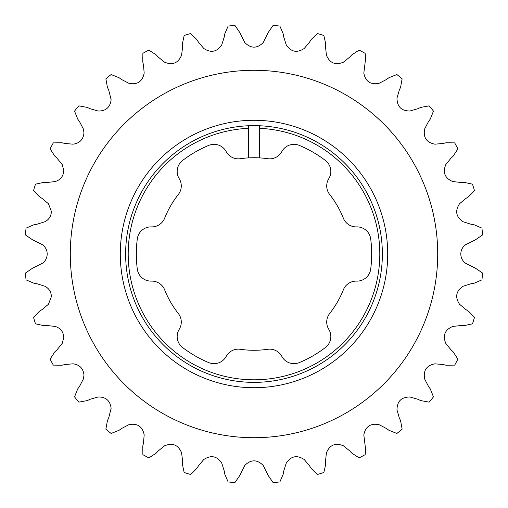 <?xml version="1.0" encoding="UTF-8"?>
<svg xmlns="http://www.w3.org/2000/svg" width="508" height="508" viewBox="0 0 508 508"><rect width="100%" height="100%" fill="white"/><g stroke="black" fill="none" stroke-linecap="round" stroke-linejoin="round"><path stroke-width="0.76" d="M379.8 254A125.8 125.8 0 0 0 259.347 128.314L259.347 125.743A128.365 128.365 0 0 1 382.365 254A128.365 128.365 0 0 1 254 382.365A128.365 128.365 0 0 1 125.635 254A128.365 128.365 0 0 1 248.653 125.743L248.653 157.874A96.272 96.272 0 0 0 240.297 158.706A13.811 13.811 0 0 1 226.174 151.594A13.811 13.811 0 0 0 208.699 145.402A117.672 117.672 0 0 0 182.601 160.471A13.811 13.811 0 0 0 179.222 178.695A13.811 13.811 0 0 1 178.327 194.488A96.272 96.272 0 0 0 164.624 218.218A13.811 13.811 0 0 1 151.397 226.892A13.811 13.811 0 0 0 137.3 238.931A117.672 117.672 0 0 0 137.3 269.069A13.811 13.811 0 0 0 151.397 281.108A13.811 13.811 0 0 1 164.624 289.782A96.272 96.272 0 0 0 178.327 313.512A13.811 13.811 0 0 1 179.222 329.305A13.811 13.811 0 0 0 182.601 347.529A117.672 117.672 0 0 0 208.699 362.598A13.811 13.811 0 0 0 226.174 356.406A13.811 13.811 0 0 1 240.297 349.294A96.272 96.272 0 0 0 267.703 349.294A13.811 13.811 0 0 1 281.826 356.406A13.811 13.811 0 0 0 299.301 362.598A117.672 117.672 0 0 0 325.399 347.529A13.811 13.811 0 0 0 328.778 329.305A13.811 13.811 0 0 1 329.673 313.512A96.272 96.272 0 0 0 343.376 289.782A13.811 13.811 0 0 1 356.603 281.108A13.811 13.811 0 0 0 370.7 269.069A117.672 117.672 0 0 0 370.7 238.931A13.811 13.811 0 0 0 356.603 226.892A13.811 13.811 0 0 1 343.376 218.218A96.272 96.272 0 0 0 329.673 194.488A13.811 13.811 0 0 1 328.778 178.695A13.811 13.811 0 0 0 325.399 160.471A117.672 117.672 0 0 0 299.301 145.402A13.811 13.811 0 0 0 281.826 151.594A13.811 13.811 0 0 1 267.703 158.706A96.272 96.272 0 0 0 259.347 157.874L259.347 125.743A128.365 128.365 0 0 0 248.653 125.743L248.653 128.314A125.8 125.8 0 0 0 128.2 254A125.8 125.8 0 0 0 254 379.8A125.8 125.8 0 0 0 379.8 254M144.183 434.861L143.466 443.103L142.767 446.1L142.875 454.685A229.394 229.394 0 0 0 148.876 457.892L156.07 453.219L158.178 450.964L164.63 445.789C172.599 442.544 178.251 444.887 181.578 452.812L182.499 460.077L182.378 464.115L184.163 472.51A229.394 229.394 0 0 0 190.671 474.485L196.818 468.49L198.444 465.874L203.765 459.537C210.947 454.8 216.948 455.994 221.755 463.118L224.244 471.005L224.746 474.047L228.13 481.933A229.394 229.394 0 0 0 234.906 482.6L239.763 475.526L244.824 465.392C250.952 459.34 257.067 459.34 263.176 465.392L268.237 475.526L273.094 482.6A229.394 229.394 0 0 0 279.87 481.933L283.254 474.047L283.756 471.005L286.245 463.118C291.071 455.994 297.066 454.8 304.235 459.537L309.556 465.874L311.182 468.49L317.329 474.485A229.394 229.394 0 0 0 323.837 472.51L325.628 464.699L325.52 461.035L326.422 452.812C329.762 444.881 335.413 442.538 343.37 445.789L349.822 450.964L351.93 453.219L359.124 457.892A229.394 229.394 0 0 0 365.125 454.685L365.703 450.171L363.817 434.861C365.544 426.428 370.63 423.031 379.07 424.669L386.41 428.485L388.912 430.282L396.881 433.464A229.394 229.394 0 0 0 402.139 429.146L400.577 420.713L399.301 417.906L396.989 409.962C397.04 401.358 401.364 397.034 409.962 396.989L417.906 399.301L420.713 400.577L429.146 402.139A229.394 229.394 0 0 0 433.464 396.881L430.282 388.912L428.485 386.41L424.669 379.07C423.043 370.618 426.441 365.531 434.861 363.817L443.103 364.534L446.1 365.233L454.685 365.125A229.394 229.394 0 0 0 457.892 359.124L453.219 351.93L450.964 349.822L445.789 343.37C442.544 335.401 444.887 329.749 452.812 326.422L461.035 325.52L464.115 325.622L472.51 323.837A229.394 229.394 0 0 0 474.485 317.329L468.49 311.182L465.874 309.556L459.537 304.235C454.8 297.053 455.994 291.052 463.118 286.245L471.005 283.756L474.047 283.254L481.933 279.87A229.394 229.394 0 0 0 482.6 273.094L475.526 268.237L465.392 263.176C462.42 260.833 460.889 257.772 460.807 254C460.902 250.209 462.426 247.148 465.392 244.824L475.526 239.763L482.6 234.906A229.394 229.394 0 0 0 481.933 228.13L474.047 224.746L471.005 224.244L463.118 221.755C455.994 216.929 454.8 210.934 459.537 203.765L465.874 198.444L468.49 196.818L474.485 190.671A229.394 229.394 0 0 0 472.51 184.163L464.115 182.378L461.035 182.48L452.812 181.578C444.881 178.238 442.538 172.587 445.789 164.63L450.964 158.178L453.219 156.07L457.892 148.876A229.394 229.394 0 0 0 454.685 142.875L446.1 142.767L443.103 143.466L434.861 144.183C426.428 142.456 423.031 137.37 424.669 128.93L428.485 121.59L430.282 119.088L433.464 111.119A229.394 229.394 0 0 0 429.146 105.861L420.713 107.423L417.906 108.699L409.962 111.011C401.358 110.96 397.034 106.636 396.989 98.038L399.301 90.094L400.577 87.287L402.139 78.854A229.394 229.394 0 0 0 396.881 74.536L388.912 77.718L386.41 79.515L379.07 83.331C370.618 84.957 365.531 81.559 363.817 73.139L365.703 57.829L365.125 53.315A229.394 229.394 0 0 0 359.124 50.108L351.93 54.781L349.822 57.036L343.37 62.211C335.401 65.456 329.749 63.113 326.422 55.188L325.52 46.965L325.628 43.301L323.837 35.49A229.394 229.394 0 0 0 317.329 33.515L311.182 39.51L309.556 42.126L304.235 48.463C297.053 53.2 291.052 52.007 286.245 44.882L283.756 36.995L283.254 33.953L279.87 26.067A229.394 229.394 0 0 0 273.094 25.4L268.237 32.474L263.176 42.608C257.067 48.66 250.952 48.66 244.824 42.608L239.763 32.474L234.906 25.4A229.394 229.394 0 0 0 228.13 26.067L224.746 33.953L224.244 36.995L221.755 44.882C216.929 52.007 210.934 53.2 203.765 48.463L198.444 42.126L196.818 39.51L190.671 33.515A229.394 229.394 0 0 0 184.163 35.49L182.378 43.885L182.499 47.923L181.578 55.188C178.238 63.119 172.587 65.462 164.63 62.211L158.178 57.036L156.07 54.781L148.876 50.108A229.394 229.394 0 0 0 142.875 53.315L142.767 61.9L143.466 64.897L144.183 73.139C142.456 81.572 137.37 84.969 128.93 83.331L121.59 79.515L119.088 77.718L111.119 74.536A229.394 229.394 0 0 0 105.861 78.854L107.423 87.287L108.699 90.094L111.125 99.657C110.179 107.391 105.816 111.176 98.038 111.011L90.094 108.699L87.287 107.423L78.854 105.861A229.394 229.394 0 0 0 74.536 111.119L77.718 119.088L79.515 121.59L83.331 128.93L83.979 132.734C83.382 139.414 79.769 143.231 73.139 144.183L64.897 143.466L61.9 142.767L53.315 142.875A229.394 229.394 0 0 0 50.108 148.876L54.781 156.07L57.036 158.178L62.211 164.63L63.811 170.472C63.449 176.143 60.573 179.845 55.188 181.578L46.965 182.48L43.885 182.378L35.49 184.163A229.394 229.394 0 0 0 33.515 190.671L39.51 196.818L42.126 198.444L48.463 203.765L51.391 211.417C51.194 216.122 49.022 219.57 44.882 221.755L36.995 224.244L33.953 224.746L26.067 228.13A229.394 229.394 0 0 0 25.4 234.906L32.474 239.763L42.608 244.824C45.58 247.167 47.111 250.228 47.193 254C47.098 257.791 45.574 260.852 42.608 263.176L32.474 268.237L25.4 273.094A229.394 229.394 0 0 0 26.067 279.87L33.953 283.254L36.995 283.756L44.882 286.245C49.028 288.436 51.2 291.884 51.391 296.583L48.463 304.235L42.126 309.556L39.51 311.182L33.515 317.329A229.394 229.394 0 0 0 35.49 323.837L43.885 325.622L46.965 325.52L55.188 326.422C60.585 328.162 63.456 331.864 63.811 337.528L62.211 343.37L57.036 349.822L54.781 351.93L50.108 359.124A229.394 229.394 0 0 0 53.315 365.125L61.9 365.233L64.897 364.534L73.139 363.817C79.769 364.769 83.382 368.586 83.979 375.266L83.331 379.07L79.515 386.41L77.718 388.912L74.536 396.881A229.394 229.394 0 0 0 78.854 402.139L87.287 400.577L90.094 399.301L98.038 396.989C105.823 396.831 110.185 400.615 111.125 408.343L108.699 417.906L107.423 420.713L105.861 429.146A229.394 229.394 0 0 0 111.119 433.464L119.088 430.282L121.59 428.485L128.93 424.669C137.382 423.043 142.469 426.441 144.183 434.861M437.712 254A183.712 183.712 0 0 0 254 70.288A183.712 183.712 0 0 0 70.288 254A183.712 183.712 0 0 0 254 437.712A183.712 183.712 0 0 0 437.712 254M248.653 157.874A96.272 96.272 0 0 1 259.347 157.874M387.712 254A133.712 133.712 0 0 1 254 387.712A133.712 133.712 0 0 1 120.288 254A133.712 133.712 0 0 1 254 120.288A133.712 133.712 0 0 1 387.712 254"/></g></svg>
